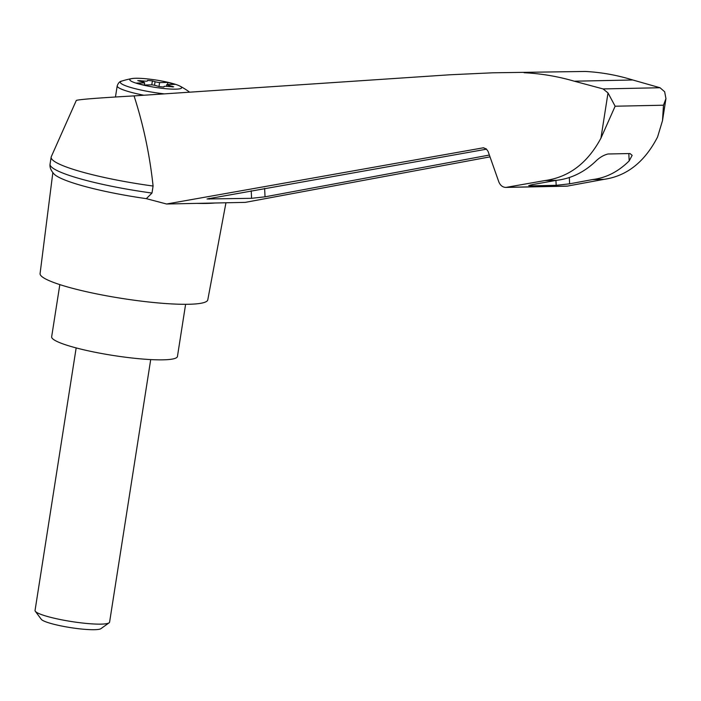 <?xml version="1.0" encoding="UTF-8"?>
<svg xmlns="http://www.w3.org/2000/svg" width="701" height="701" viewBox="0 0 701 701"><rect width="100%" height="100%" fill="white"/><g stroke="black" fill="none" stroke-linecap="round" stroke-linejoin="round"><path stroke-width="1.05" d="M51.155 157.129L50.051 164.139A91.954 12.916 8.9 0 0 50.034 164.288A91.954 12.916 8.9 0 0 151.994 193.047L153.09 186.037A91.954 12.916 8.9 0 1 51.155 157.129A91.954 12.916 8.9 0 1 51.296 156.656L76.313 100.418C79.187 99.428 98.438 97.921 134.057 95.897L449.902 74.779L492.742 72.799L585.247 71.458L492.75 72.799M153.09 186.037C149.76 154.956 143.416 124.909 134.057 95.897M524.076 72.729C541.006 73.552 557.742 76.374 574.285 81.202L603.079 88.931L608.012 92.935L615.136 106.219L600.932 138.176C587.543 163.131 568.861 177.265 544.879 180.569L505.877 187.421L567.065 186.151L604.096 179.333C626.852 176.056 644.683 161.94 657.573 136.993L662.498 120.651L665.95 98.613L664.653 91.752L660.009 87.739L632.775 79.984C617.134 75.138 601.292 72.291 585.247 71.458M505.877 187.421C502.599 187.298 500.225 185.379 498.753 181.69L488.054 151.328L486.231 148.875L483.261 147.815L166.593 204.009L245.297 202.37L490.017 156.858M196.999 203.378A87.923 12.355 8.9 0 0 214.892 203.01M489.377 155.044L265.039 196.823L251.589 198.313L207.014 198.979L486.564 149.173M166.593 204.009L146.325 198.655A87.923 12.355 8.9 0 1 84.514 186.343A87.923 12.355 8.9 0 1 54.415 174.383C51.085 170.904 49.622 167.539 50.034 164.288M172.236 83.375A26.252 3.689 -171.1 0 1 179.903 86.083A26.252 3.689 -171.1 0 1 170.15 89.036A26.252 3.689 -171.1 0 1 139.052 84.024A26.252 3.689 -171.1 0 1 131.972 78.573A26.252 3.689 -171.1 0 1 172.236 83.375M156.376 85.75A4.714 0.666 8.9 0 0 151.845 84.856L143.591 85.023L136.406 83.069L144.66 82.902A4.714 0.666 8.9 0 0 144.66 82.884A4.714 0.666 8.9 0 0 142.443 81.956L137.764 80.589L143.793 81.009A4.714 0.666 8.9 0 0 147.447 80.93L147.552 80.387L152.406 80.869L155.07 81.693A4.714 0.666 8.9 0 0 159.6 82.587L167.854 82.411L175.04 84.374L166.785 84.541A4.714 0.666 8.9 0 0 166.777 84.558A4.714 0.666 8.9 0 0 168.994 85.487L173.682 86.854L167.644 86.433A4.714 0.666 8.9 0 0 163.999 86.512L163.885 87.055L159.031 86.573L156.376 85.75M144.327 85.014L144.66 82.902L144.327 85.014M52.829 172.691L40.08 273.592A84.882 11.926 8.9 0 0 70.538 287.778A84.882 11.926 8.9 0 0 158.689 302.981A84.882 11.926 8.9 0 0 207.785 299.853L225.95 202.773M544.879 180.569L556.524 180.323C570.903 178.659 583.854 172.411 595.368 161.589C599.364 157.602 603.579 155.07 608.021 153.992L629.971 153.537L632.162 155.342L629.183 160.888C618.308 171.692 606.058 177.923 592.45 179.579L604.096 179.333M662.498 120.651L663.479 105.211L665.95 98.613M592.45 179.579L569.624 183.828L556.173 185.318L530.823 185.844L528.712 185.634L532.409 184.608L556.524 180.323M603.079 88.931L660.009 87.739M574.285 81.202L632.775 79.984M151.994 193.047L146.325 198.655M59.83 284.615L51.655 336.787A63.66 8.947 8.9 0 0 74.499 347.468A63.66 8.947 8.9 0 0 140.735 358.877A63.66 8.947 8.9 0 0 177.441 356.485L185.607 304.313M150.706 359.587L109.593 622.137A37.723 5.301 -171.1 0 1 109.093 622.821A37.723 5.301 -171.1 0 1 71.502 621.542A37.723 5.301 -171.1 0 1 35.313 611.272A37.723 5.301 -171.1 0 1 35.05 610.466L76.164 347.915M109.093 622.821L100.935 628.648A30.493 4.285 -171.1 0 1 70.547 627.614A30.493 4.285 -171.1 0 1 41.298 619.316L35.313 611.272M158.978 86.556L159.6 82.587M166.505 86.319L166.777 84.576L166.505 86.319M167.521 84.532L167.854 82.411M482.612 147.876L483.918 147.85M164.288 93.873A35.208 4.951 -171.1 0 1 130.176 87.301A35.208 4.951 -171.1 0 1 121.808 81.079C119.827 81.281 118.294 82.884 117.198 85.881A37.723 5.301 -171.1 0 0 143.898 95.24M189.594 92.181L188.814 91.568A35.208 4.951 -171.1 0 1 189.524 92.19M608.012 92.935L600.932 138.176M615.136 106.219L663.479 105.211M629.183 160.888L628.815 153.563M506.805 187.333L567.941 186.063M556.173 185.318L555.928 180.429M569.624 183.828L569.317 177.537M530.823 185.844L530.771 184.924M251.589 198.313L251.221 190.768M209.126 199.198L209.082 198.278M265.039 196.823L264.627 188.394M143.591 82.28L143.793 81.009M147.552 80.387L147.447 80.93M151.784 84.856L152.406 80.869M154.5 85.285L155.07 81.693M168.827 86.573L168.994 85.487M172.244 86.977L172.35 86.293M139.832 81.325L139.955 80.545M131.972 78.573A75.445 75.445 0 0 0 121.808 81.079M188.814 91.568A75.445 75.445 0 0 0 179.903 86.083M115.463 96.983L117.198 85.881"/></g></svg>
